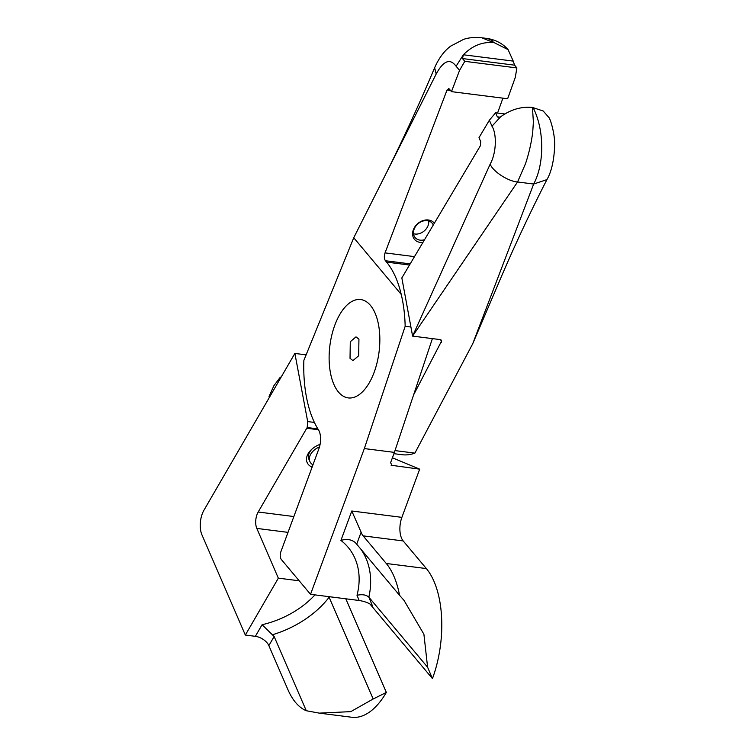 <?xml version="1.0" encoding="UTF-8"?>
<svg xmlns="http://www.w3.org/2000/svg" width="755" height="755" viewBox="0 0 755 755"><rect width="100%" height="100%" fill="white"/><g stroke="black" fill="none" stroke-linecap="round" stroke-linejoin="round"><path stroke-width="1.13" d="M350.027 358.332L352.981 360.597L358.672 355.747L358.936 339.137L355.982 336.872L350.292 341.732L350.027 358.332M372.951 308.937A49.566 24.783 -82.8 0 0 370.875 305.917A49.566 24.783 -82.8 0 0 336.079 321.97A49.566 24.783 -82.8 0 0 336.003 388.532A49.566 24.783 -82.8 0 0 359.663 394.289A49.566 24.783 -82.8 0 0 378.68 354.623A49.566 24.783 -82.8 0 0 372.951 308.937M338.485 392.053A49.566 24.783 -82.8 0 0 359.663 394.289A49.566 24.783 -82.8 0 0 379.067 351.858A49.566 24.783 -82.8 0 0 370.884 305.917A49.566 24.783 -82.8 0 0 370.469 305.416A49.566 24.783 -82.8 0 0 334.786 325.245A49.566 24.783 -82.8 0 0 338.485 392.053M464.787 61.325L516.892 67.931L515.269 77.444L507.634 98.763L451.471 91.638L459.559 70.375L464.787 61.325L462.475 58.56L463.381 54.775L513.23 61.098L508.096 49.641C503.028 43.799 496.233 40.1 487.711 38.533L481.888 37.797L493.647 42.61C482.436 41.657 472.347 45.715 463.381 54.775L456.086 66.232C450.074 58.05 443.449 60.636 436.192 73.99L353.746 237.749L303.859 360.409A99.141 49.566 97.2 0 0 318.44 429.803A14.581 7.286 97.2 0 1 318.931 448.63L280.907 551.641A5.832 2.916 -82.8 0 0 281.341 559.502L310.531 594.317L364.335 448.574L394.403 452.387L432.389 338.618M353.746 237.749L401.235 294.403A99.141 49.566 97.2 0 1 405.161 326.292L364.335 448.574M391.109 465.24L419.676 469.157L392.411 457.794M419.676 469.157L401.886 517.354L351.783 511.003L361.116 532.209L356.69 544.185L399.555 595.308A81.644 40.827 97.2 0 0 386.277 563.485L363.108 535.852A17.497 8.749 97.2 0 1 361.116 532.209M369.865 603.896L432.455 678.603A81.644 40.827 97.2 0 0 426.358 568.572L403.189 540.939A17.497 8.749 97.2 0 1 401.886 517.354M391.571 465.524L392.119 465.665L390.599 462.683L394.403 452.387M401.235 294.403C397.998 280.766 393.11 269.997 386.579 262.117L385.418 260.739C384.125 258.757 384.002 256.143 385.041 252.887L447.026 90.043L449.149 88.873L451.471 91.638M405.161 326.292L410.918 327.019M502.896 98.169L497.564 113.061M422.951 242.402A12.807 10.06 -40 0 1 414.863 239.807A12.807 10.06 -40 0 1 417.392 223.905A12.807 10.06 -40 0 1 433.814 222.593A12.807 10.06 -40 0 1 434.351 223.216M424.546 239.713A11.136 8.749 -40 0 1 415.439 237.891A11.136 8.749 -40 0 1 415.146 237.561A11.136 8.749 -40 0 1 417.845 223.886A11.136 8.749 -40 0 1 431.917 222.923A11.136 8.749 -40 0 1 432.209 223.254A11.136 8.749 -40 0 1 433.285 225.009M356.69 544.185L355.294 542.562C351.405 539.4 346.611 538.692 340.92 540.429A72.895 57.286 -40 0 1 357.011 595.28L359.163 600.489L310.531 594.317M493.647 42.61L492.147 40.525L487.711 38.533M508.096 49.641L494.251 42.686M448.574 88.533L449.149 88.873M436.192 73.99L434.635 67.752C417.364 108.673 398.631 148.99 378.434 188.722M428.708 220.979A11.136 8.749 -40 0 1 424.168 230.992A11.136 8.749 -40 0 1 413.514 233.72M513.23 61.098L514.57 65.166L462.475 58.56M516.892 67.931L514.57 65.166M359.163 600.489C365.297 601.509 369.733 603.302 372.451 605.878L368.846 597.158L427.604 667.241L423.904 634.238L404.01 600.367L399.555 595.308M432.455 678.603L427.604 667.241M357.011 595.28C362.192 594.147 366.137 594.77 368.846 597.158A81.644 64.166 140 0 0 360.786 549.064M504.793 113.977L495.591 112.806L489.372 120.205L491.977 126.217C496.648 133.257 496.762 152.302 490.155 164.165L412.598 336.107L440.156 339.599L441.684 340.882L413.589 394.903M441.42 342.27L440.967 339.873M393.931 453.68L402.122 454.718A99.141 49.566 -82.8 0 0 414.891 453.123L394.997 450.603M489.372 120.205L479 137.655L480.737 141.666L480.369 145.762L401.839 277.925L412.598 336.107L517.562 181.983L525.555 163.571C529.01 153.152 531.397 142.667 532.719 132.116L533.379 122.008L532.445 107.446L543.213 111.004L549.215 117.874C551.83 123.065 555.246 137.155 554.642 146.668C553.915 161.041 551.339 172.027 546.922 179.624M386.343 692.42L373.178 698.988L350.792 711.635L319.318 713.135L351.745 717.25A81.644 40.827 -82.8 0 0 386.343 692.42L345.799 598.8M414.891 453.123L472.724 343.742L533.662 184.031C544.591 163.76 544.44 129.624 533.049 107.521M319.318 713.135L306.285 710.729A81.644 40.827 -82.8 0 1 287.966 689.759L268.856 645.629A11.665 6.512 30.1 0 0 255.36 636.333L262.098 624.715A72.895 48.244 156.6 0 0 314.958 594.883M262.098 624.715L274.141 636.512L306.285 710.729M306.115 354.859L294.875 353.425L203.973 510.182A17.497 8.749 -82.8 0 0 201.906 534.766L245.337 635.059L255.36 636.333M299.188 580.793L278.34 578.151L245.337 635.059M278.34 578.151L256.804 528.406A11.665 5.832 97.2 0 1 258.182 512.013L306.747 428.255A14.581 7.286 97.2 0 1 307.191 427.528L307.691 421.573L294.875 353.425M491.977 126.217L500.546 116.874C510.522 109.598 521.092 106.446 532.256 107.418L532.445 107.446M314.382 422.423L307.691 421.573M490.155 164.165C492.977 171.517 508.03 181.304 517.562 181.983L533.662 184.031L546.922 179.614C529.34 213.967 513.013 248.999 497.932 284.682L472.724 343.742M317.874 428.887L307.191 427.528M312.108 467.137A17.497 11.58 -23.4 0 1 311.579 449.452A17.497 11.58 -23.4 0 1 320.111 444.336M329.944 596.78L329.114 597.243L373.178 698.988M312.155 448.942A14.581 9.645 156.6 0 0 308.937 459.351L309.89 461.56A14.581 9.645 -23.4 0 1 309.503 460.352A14.581 9.645 -23.4 0 1 319.507 446.875M495.591 112.806L497.337 116.817L500.112 117.176M500.546 116.874L498.706 117.657L497.337 116.817M312.947 464.863A14.581 9.645 -23.4 0 1 309.89 461.56M269.356 397.432L269.073 396.781A26.831 17.752 -23.4 0 1 269.044 396.526L273.952 385.626L280.067 377.509A26.831 17.752 -23.4 0 1 280.369 377.292L281.322 376.802M269.403 397.347L269.044 396.526M280.652 377.944L280.369 377.292M280.067 377.509L280.426 378.34M386.579 262.117L409.503 265.024M385.418 260.739L410.182 263.882M385.041 252.887L414.495 256.625M450.49 90.477L447.026 90.043M340.92 540.429L351.783 511.003M459.559 70.375L456.086 66.232M403.189 540.939L363.108 535.852M426.358 568.572L386.277 563.485M274.141 636.512L268.856 645.629M318.402 429.737L306.747 428.255M288.023 532.369L256.804 528.406M293.865 516.543L258.182 512.013M329.114 597.243A81.644 54.039 -23.4 0 1 272.857 634.634M481.898 37.797C474.244 37.137 468.1 37.684 463.476 39.439L450.763 46.083C446.545 49.141 439.957 55.511 434.635 67.752"/></g></svg>
